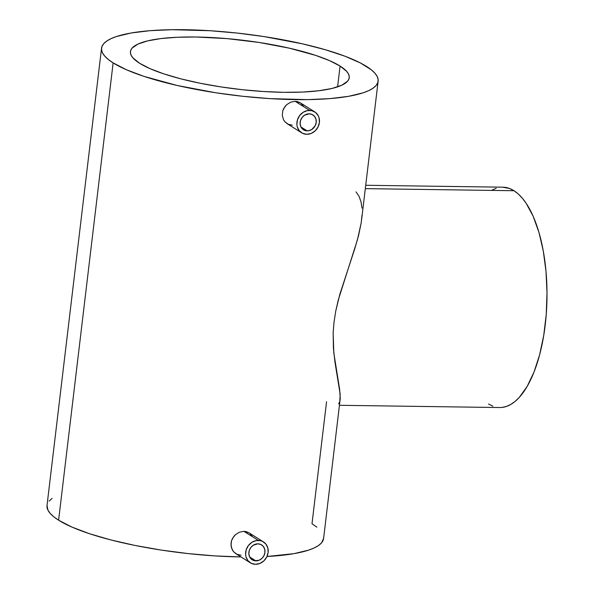 <?xml version="1.0" encoding="UTF-8"?>
<svg xmlns="http://www.w3.org/2000/svg" width="594" height="594" viewBox="0 0 594 594"><rect width="100%" height="100%" fill="white"/><g stroke="black" fill="none" stroke-linecap="round" stroke-linejoin="round"><path stroke-width="0.89" d="M307.165 130.873A8.813 7.774 -57.8 0 1 303.482 129.804A8.813 7.774 -57.8 0 1 300.653 120.151A8.813 7.774 -57.8 0 1 309.199 113.81L312.184 114.501L314.568 116.387L315.978 119.179L316.201 122.453L315.199 125.713L311.791 129.499L308.746 130.732L305.613 130.687L302.881 129.373L300.943 126.99L300.118 123.901L300.512 120.567L302.079 117.508L304.566 115.184L309.199 113.81A8.813 7.774 -57.8 0 1 312.875 114.88A8.813 7.774 -57.8 0 1 315.704 124.54A8.813 7.774 -57.8 0 1 307.165 130.873L300.928 126.953L307.165 130.873M255.888 560.885A8.813 7.774 -57.8 0 1 252.205 559.815A8.813 7.774 -57.8 0 1 249.376 550.163A8.813 7.774 -57.8 0 1 257.922 543.822L260.914 544.512L263.291 546.398L264.701 549.198L264.924 552.465L263.922 555.724L261.857 558.471L259.029 560.283L254.343 560.699L251.604 559.385L249.673 557.001L248.841 553.912L249.235 550.579L250.802 547.519L253.296 545.195L257.922 543.822A8.813 7.774 -57.8 0 1 261.598 544.891A8.813 7.774 -57.8 0 1 264.434 554.551A8.813 7.774 -57.8 0 1 255.888 560.885L249.651 556.964L255.888 560.885M340.08 66.068L337.6 86.865L340.08 66.068L329.573 60.647L315.629 55.376L289.441 48.203L258.984 42.449L226.878 38.603L195.886 37.006L177.175 37.266L160.877 38.573L147.609 40.889L137.882 44.112L132.076 48.129L130.717 50.386L130.413 52.784L131.155 55.294L132.952 57.893L139.597 63.261A110.187 24.599 -173.2 0 1 130.428 51.619A110.187 24.599 -173.2 0 1 218.815 37.979A110.187 24.599 -173.2 0 1 340.08 66.068A110.187 24.599 -173.2 0 1 349.25 77.71A110.187 24.599 -173.2 0 1 260.863 91.35A110.187 24.599 -173.2 0 1 139.597 63.261L150.104 68.681L164.048 73.946L180.91 78.861L200.037 83.227L220.693 86.88L242.085 89.679L263.387 91.513L283.791 92.322L302.502 92.063L318.8 90.748L332.068 88.439L341.795 85.209L347.601 81.2L348.96 78.943L349.265 76.544L348.522 74.035L346.725 71.436L340.08 66.068M323.611 538.431L321.517 542.879L318.488 545.53L314.181 547.95L308.628 550.126L294.03 553.645L267.01 556.489A139.278 31.096 6.8 0 0 323.604 538.468L340.258 398.366L339.62 389.315L333.821 352.985L333.152 333.019L334.006 322.178L335.773 310.952L338.328 299.814L357.447 239.731L361.189 222.854L362.006 215.199L361.189 222.854L358.605 235.358L354.752 248.789L339.827 294.312L335.773 310.952L334.006 322.178L333.152 333.019L333.42 348.292L334.912 361.798L340.176 394.282L339.79 401.574L338.669 403.838M356.036 191.862L359.066 196.376L361.026 201.826L361.984 208.152M339.486 405.294L499.717 407.543A110.187 45.731 -89.2 0 0 546.443 311.627A110.187 45.731 -89.2 0 0 513.973 190.719L365.317 188.632L513.973 190.719A110.187 45.731 -89.2 0 0 502.806 187.192L365.718 185.269M113.135 62.89L58.606 520.203A139.278 31.096 6.8 0 0 241.016 556.934L215.073 555.917L188.142 553.593L161.108 550.059L134.994 545.441L110.826 539.924L89.508 533.716L71.881 527.056L58.606 520.203L113.135 62.89A139.278 31.096 -173.2 0 1 101.544 48.173A139.278 31.096 -173.2 0 1 213.261 30.933A139.278 31.096 -173.2 0 1 366.543 66.439A139.278 31.096 -173.2 0 1 378.133 81.155A139.278 31.096 -173.2 0 1 266.416 98.389A139.278 31.096 -173.2 0 1 113.135 62.89L108.301 59.467L104.737 56.103L102.465 52.814L101.522 49.644L101.908 46.622L103.631 43.763L106.653 41.112L110.967 38.692L116.521 36.516L131.118 32.997L149.896 30.695L172.134 29.7L210.076 30.725L236.999 33.049L264.04 36.583L302.539 43.859L325.393 49.748L344.958 56.215L360.484 63.001L371.376 69.854L374.94 73.225L377.212 76.507L378.155 79.678L377.769 82.707L376.047 85.558L373.025 88.209L368.711 90.637L363.157 92.812L348.559 96.332L329.781 98.634L307.543 99.629L269.609 98.604L242.679 96.28L215.637 92.746L177.138 85.469L144.038 76.403L126.411 69.743L113.135 62.89M241.06 555.227L236.843 554.239L233.435 551.559L232.209 549.695L230.992 545.337L231.541 540.674L233.784 536.434L235.439 534.667L239.464 532.172L243.911 531.34L249.057 532.833M249.836 533.397L252.457 536.679M292.337 125.215L288.12 124.228L284.712 121.547L283.487 119.684L282.261 115.325L282.818 110.662L285.061 106.423L286.716 104.648L290.741 102.161L295.188 101.329L300.326 102.821M301.113 103.386L303.734 106.668M263.476 541.914L249.012 532.811L246.065 531.593L243.911 531.34L258.331 540.414A12.34 10.885 -57.8 0 1 263.476 541.914A12.34 10.885 -57.8 0 1 267.441 555.427A12.34 10.885 -57.8 0 1 255.479 564.3A12.34 10.885 -57.8 0 1 250.334 562.8A12.34 10.885 -57.8 0 1 246.362 549.287A12.34 10.885 -57.8 0 1 258.331 540.414L243.911 531.34L239.464 532.172L235.439 534.667L232.469 538.454L231.541 540.674L231.044 542.998L231.385 547.601L233.435 551.559L235.863 553.697L250.334 562.8M314.753 111.895L300.289 102.799L297.342 101.581L295.188 101.329L309.6 110.395A12.34 10.885 -57.8 0 1 314.753 111.895A12.34 10.885 -57.8 0 1 318.718 125.416A12.34 10.885 -57.8 0 1 306.756 134.289A12.34 10.885 -57.8 0 1 301.603 132.789A12.34 10.885 -57.8 0 1 297.639 119.275A12.34 10.885 -57.8 0 1 309.6 110.395L295.188 101.329L290.741 102.161L286.716 104.648L283.746 108.442L282.818 110.662L282.261 115.325L283.487 119.684L284.712 121.547L287.14 123.686L301.603 132.789M101.544 48.173L47.015 505.487A139.278 31.096 6.8 0 0 58.606 520.203L53.772 516.787L50.2 513.416L47.936 510.127L47.015 505.449M326.559 401.744L312.006 523.752L316.847 527.168M49.094 501.084L52.124 498.425M491.758 190.273L496.19 188.253M502.747 187.192L509.607 188.521L513.973 190.719L518.22 193.941L522.304 198.158L526.187 203.334L533.189 216.35L538.973 232.469L543.302 251.084L546.012 271.48L547.007 292.872L546.242 314.434L543.748 335.343L539.627 354.789L534.028 372.03L527.168 386.404L519.312 397.349L515.102 401.41L510.758 404.462L506.326 406.482L501.848 407.454M492.909 406.214L488.543 404.017M255.479 564.3L259.882 563.454L263.833 560.914L266.728 557.068L268.132 552.509L267.82 547.928L265.852 544.022L262.518 541.379L260.491 540.674L256.111 540.607L251.849 542.337L248.359 545.589L246.168 549.873L245.612 554.529L245.983 556.778L247.958 560.691L251.292 563.327L255.479 564.3M306.756 134.289L311.159 133.442L315.11 130.903L318.005 127.057L319.409 122.498L319.097 117.916L318.302 115.837L315.6 112.496L311.768 110.662L307.388 110.595L303.126 112.325L299.636 115.578L297.446 119.862L296.889 124.517L297.26 126.767L299.235 130.68L302.569 133.316L306.756 134.289M378.133 81.155L361.59 219.921"/></g></svg>
